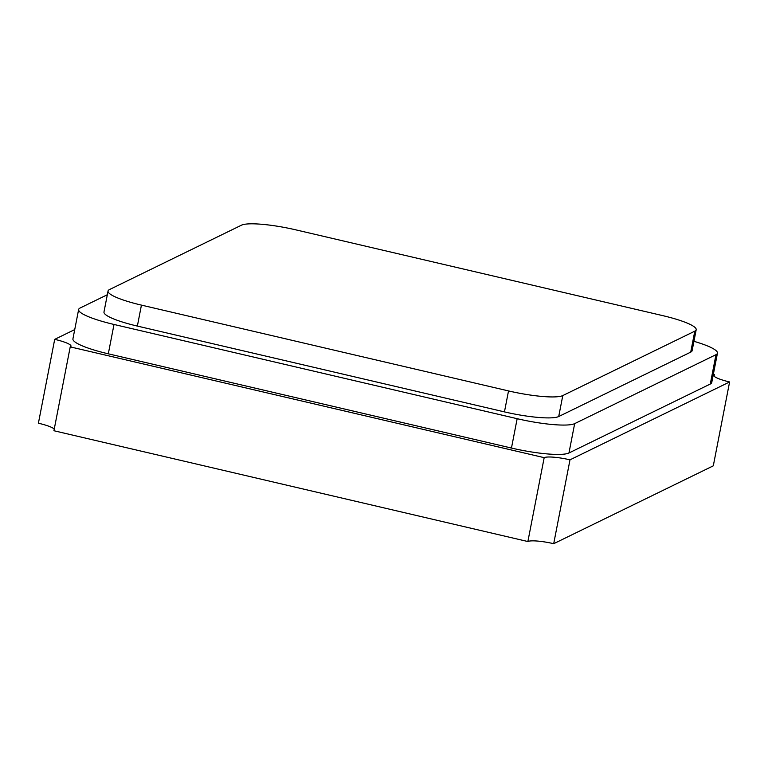 <?xml version="1.0" encoding="UTF-8"?>
<svg xmlns="http://www.w3.org/2000/svg" width="768" height="768" viewBox="0 0 768 768"><rect width="100%" height="100%" fill="white"/><g stroke="black" fill="none" stroke-linecap="round" stroke-linejoin="round"><path stroke-width="1.15" d="M241.45 225.187L109.44 289.594A45.35 7.642 11 0 0 108.048 291.024A45.35 7.642 11 0 0 141.437 305.117L508.522 390.922A45.35 7.642 11 0 0 562.79 395.568L694.8 331.162A45.35 7.642 11 0 0 696.192 329.731A45.35 7.642 11 0 0 662.803 315.648L295.718 229.834A45.35 7.642 11 0 0 241.45 225.187M108.048 291.024L103.978 311.99A45.35 7.642 11 0 0 137.366 326.083L504.451 411.888A45.35 7.642 11 0 0 558.71 416.534L690.72 352.128A45.35 7.642 11 0 0 692.112 350.698L696.192 329.731M107.328 294.739L80.102 308.016A48.058 8.102 11 0 0 78.634 309.533A48.058 8.102 11 0 0 114.01 324.461L517.162 418.694A48.058 8.102 11 0 0 574.666 423.629L715.987 354.672A48.058 8.102 11 0 0 717.456 353.155A48.058 8.102 11 0 0 693.936 341.318M717.456 353.155L711.754 382.512A48.058 8.102 -169 0 1 710.285 384.029L568.963 452.976A48.058 8.102 -169 0 1 511.459 448.051L108.307 353.818A48.058 8.102 -169 0 1 72.922 338.89L78.634 309.533M713.347 374.333L714.355 374.573A21.667 3.648 11 0 0 713.702 375.245A21.667 3.648 11 0 0 729.6 381.965L570 459.83A21.667 3.648 11 0 0 544.186 457.661L70.224 346.877A21.667 3.648 11 0 0 70.973 346.157A21.667 3.648 11 0 0 54.701 339.35L74.736 329.578M570 459.83L553.699 543.696L713.299 465.83L729.6 381.965M714.058 376.118L714.355 374.573M553.699 543.696A21.667 3.648 11 0 0 527.875 541.536L544.186 457.661M527.875 541.536L53.923 430.742L70.224 346.877M54.25 429.072A21.667 3.648 11 0 0 38.4 423.216L54.701 339.35M137.366 326.083L141.437 305.117M504.451 411.888L508.522 390.922M558.71 416.534L562.79 395.568M690.72 352.128L694.8 331.162M108.307 353.818L114.01 324.461M511.459 448.051L517.162 418.694M710.285 384.029L715.987 354.672M568.963 452.976L574.666 423.629"/></g></svg>
